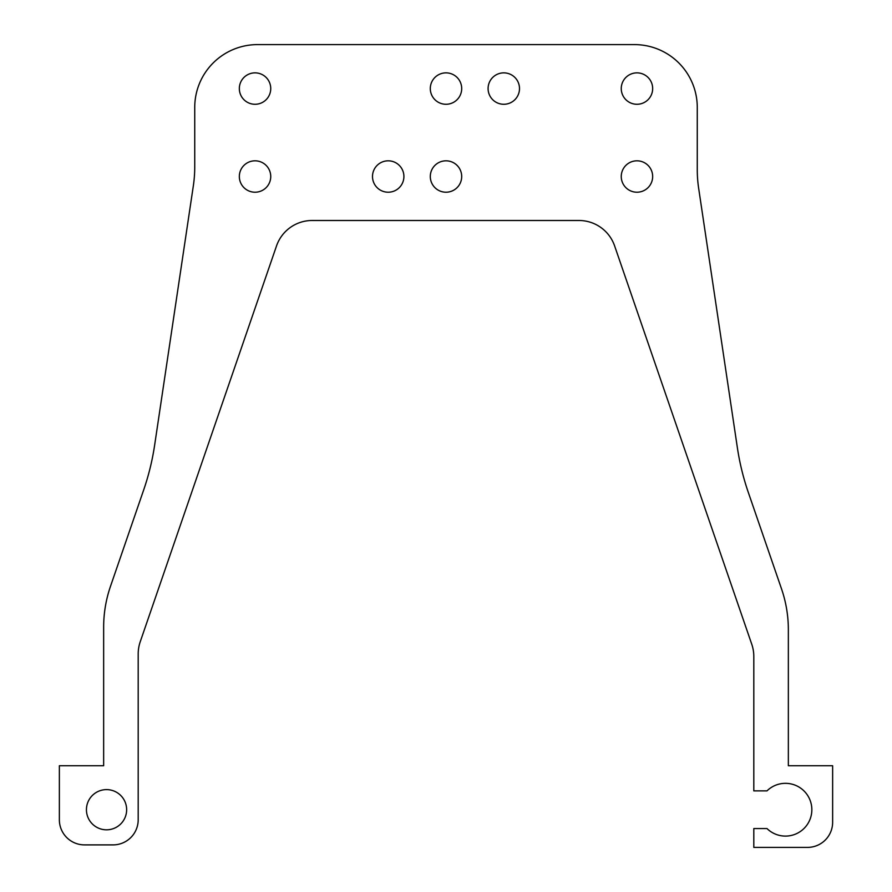 <?xml version="1.0" encoding="UTF-8"?>
<svg xmlns="http://www.w3.org/2000/svg" width="892" height="892" viewBox="0 0 892 892"><rect width="100%" height="100%" fill="white"/><g stroke="black" fill="none" stroke-linecap="round" stroke-linejoin="round"><path stroke-width="1.34" d="M86.435 809.713A20.103 20.103 0 0 0 106.538 829.816A20.103 20.103 0 0 0 126.642 809.713A20.103 20.103 0 0 0 106.538 789.61A20.103 20.103 0 0 0 86.435 809.713M239.335 88.576A15.699 15.699 0 0 0 255.034 104.275A15.699 15.699 0 0 0 270.744 88.576A15.699 15.699 0 0 0 255.034 72.865A15.699 15.699 0 0 0 239.335 88.576M430.301 88.576A15.699 15.699 0 0 0 446 104.275A15.699 15.699 0 0 0 461.699 88.576A15.699 15.699 0 0 0 446 72.865A15.699 15.699 0 0 0 430.301 88.576M488.091 88.576A15.699 15.699 0 0 0 503.79 104.275A15.699 15.699 0 0 0 519.501 88.576A15.699 15.699 0 0 0 503.79 72.865A15.699 15.699 0 0 0 488.091 88.576M621.256 88.576A15.699 15.699 0 0 0 636.966 104.275A15.699 15.699 0 0 0 652.665 88.576A15.699 15.699 0 0 0 636.966 72.865A15.699 15.699 0 0 0 621.256 88.576M372.499 176.516A15.699 15.699 0 0 0 388.21 192.215A15.699 15.699 0 0 0 403.909 176.516A15.699 15.699 0 0 0 388.21 160.816A15.699 15.699 0 0 0 372.499 176.516M430.301 176.516A15.699 15.699 0 0 0 446 192.215A15.699 15.699 0 0 0 461.699 176.516A15.699 15.699 0 0 0 446 160.816A15.699 15.699 0 0 0 430.301 176.516M239.335 176.516A15.699 15.699 0 0 0 255.034 192.215A15.699 15.699 0 0 0 270.744 176.516A15.699 15.699 0 0 0 255.034 160.816A15.699 15.699 0 0 0 239.335 176.516M621.256 176.516A15.699 15.699 0 0 0 636.966 192.215A15.699 15.699 0 0 0 652.665 176.516A15.699 15.699 0 0 0 636.966 160.816A15.699 15.699 0 0 0 621.256 176.516M766.997 790.869A26.381 26.381 0 0 1 811.843 809.713A26.381 26.381 0 0 1 766.997 828.557L753.807 828.557L753.807 847.4L807.516 847.4A25.132 25.132 0 0 0 832.637 822.268L832.637 765.737L788.35 765.737L788.35 629.719A125.638 125.638 0 0 0 781.503 588.82L748.288 492.351A251.265 251.265 0 0 1 737.361 447.639L698.648 188.245A125.638 125.638 0 0 1 697.265 169.703L697.265 107.419A62.819 62.819 0 0 0 634.446 44.6L257.554 44.6A62.819 62.819 0 0 0 194.735 107.419L194.735 167.194A125.638 125.638 0 0 1 193.352 185.737L154.639 445.13A251.265 251.265 0 0 1 143.712 489.842L110.496 586.3A125.638 125.638 0 0 0 103.65 627.21L103.65 765.737L59.363 765.737L59.363 819.759A25.132 25.132 0 0 0 84.484 844.891L113.072 844.891A25.132 25.132 0 0 0 138.193 819.759L138.193 653.947A37.687 37.687 0 0 1 140.256 641.683L276.531 245.902A37.687 37.687 0 0 1 312.167 220.491L578.975 220.491A37.687 37.687 0 0 1 614.61 245.902L751.744 644.191A37.687 37.687 0 0 1 753.807 656.467L753.807 790.869L766.997 790.869"/></g></svg>
